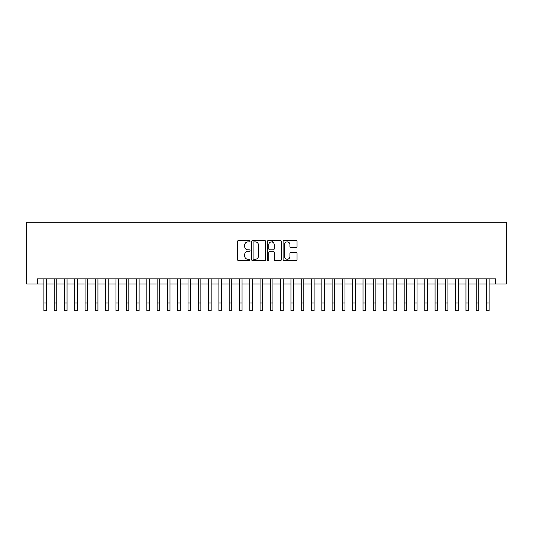 <?xml version="1.0" encoding="UTF-8"?>
<svg xmlns="http://www.w3.org/2000/svg" width="533" height="533" viewBox="0 0 533 533"><rect width="100%" height="100%" fill="white"/><g stroke="black" fill="none" stroke-linecap="round" stroke-linejoin="round"><path stroke-width="0.8" d="M250.03 241.176A0.706 0.706 0 0 0 249.324 240.463L238.584 240.463A1.013 1.013 0 0 0 237.578 241.476L237.578 259.664A1.013 1.013 0 0 0 238.584 260.677L249.324 260.677A0.706 0.706 0 0 0 250.03 259.964A0.706 0.706 0 0 0 249.324 259.258L247.932 259.258A3.231 3.231 0 0 1 244.7 256.027L244.7 254.507A3.231 3.231 0 0 1 247.932 251.276L249.324 251.276A0.706 0.706 0 0 0 250.03 250.57A0.706 0.706 0 0 0 249.324 249.864L247.932 249.864A3.231 3.231 0 0 1 244.7 246.632L244.7 245.113A3.231 3.231 0 0 1 247.932 241.882L249.324 241.882A0.706 0.706 0 0 0 250.03 241.176M296.028 247.592A1.013 1.013 0 0 0 297.041 246.579L297.041 241.476A1.013 1.013 0 0 0 296.028 240.463L284.109 240.463A1.013 1.013 0 0 0 283.096 241.476L283.096 259.664A1.013 1.013 0 0 0 284.109 260.677L296.028 260.677A1.013 1.013 0 0 0 297.041 259.664L297.041 253.501A1.013 1.013 0 0 0 296.028 252.489L290.925 252.489A1.013 1.013 0 0 0 289.919 253.501L289.919 256.56A2.705 2.705 0 0 1 287.214 259.258A2.705 2.705 0 0 1 284.509 256.56L284.509 244.58A2.705 2.705 0 0 1 287.214 241.882A2.705 2.705 0 0 1 289.919 244.58L289.919 246.579A1.013 1.013 0 0 0 290.925 247.592L296.028 247.592M37.457 284.022L37.457 278.879L495.543 278.879L495.543 284.022L506.35 284.022L506.35 222.261L26.65 222.261L26.65 284.022L43.893 284.022M265.614 241.476A1.013 1.013 0 0 0 264.608 240.463L252.682 240.463A1.013 1.013 0 0 0 251.669 241.476L251.669 259.664A1.013 1.013 0 0 0 252.682 260.677L264.608 260.677A1.013 1.013 0 0 0 265.614 259.664L265.614 241.476M268.392 240.463L280.318 240.463A1.013 1.013 0 0 1 281.331 241.476L281.331 259.664A1.013 1.013 0 0 1 280.318 260.677L275.215 260.677A1.013 1.013 0 0 1 274.202 259.664L274.202 252.289A1.013 1.013 0 0 0 273.196 251.276L269.811 251.276A1.013 1.013 0 0 0 268.799 252.289L268.799 259.964A0.706 0.706 0 0 1 268.092 260.677A0.706 0.706 0 0 1 267.386 259.964L267.386 241.476A1.013 1.013 0 0 1 268.392 240.463M46.464 284.022L54.186 284.022M56.758 284.022L64.48 284.022M67.051 284.022L74.773 284.022M77.345 284.022L85.067 284.022M87.645 284.022L95.36 284.022M97.939 284.022L105.654 284.022M108.232 284.022L115.947 284.022M118.526 284.022L126.241 284.022M128.819 284.022L136.541 284.022M139.113 284.022L146.835 284.022M149.407 284.022L157.128 284.022M159.7 284.022L167.422 284.022M169.994 284.022L177.716 284.022M180.287 284.022L188.009 284.022M190.581 284.022L198.303 284.022M200.874 284.022L208.596 284.022M211.168 284.022L218.89 284.022M221.462 284.022L229.183 284.022M231.755 284.022L239.477 284.022M242.049 284.022L249.77 284.022M252.349 284.022L260.064 284.022M262.642 284.022L270.358 284.022M272.936 284.022L280.651 284.022M283.23 284.022L290.951 284.022M293.523 284.022L301.245 284.022M303.817 284.022L311.538 284.022M314.11 284.022L321.832 284.022M324.404 284.022L332.126 284.022M334.697 284.022L342.419 284.022M344.991 284.022L352.713 284.022M355.284 284.022L363.006 284.022M365.578 284.022L373.3 284.022M375.872 284.022L383.593 284.022M386.165 284.022L393.887 284.022M396.459 284.022L404.181 284.022M406.759 284.022L414.474 284.022M417.053 284.022L424.768 284.022M427.346 284.022L435.061 284.022M437.64 284.022L445.355 284.022M447.933 284.022L455.655 284.022M458.227 284.022L465.949 284.022M468.52 284.022L476.242 284.022M478.814 284.022L486.536 284.022M489.107 284.022L495.543 284.022M253.795 241.882A0.706 0.706 0 0 0 253.088 242.588L253.088 258.552A0.706 0.706 0 0 0 253.795 259.258L255.26 259.258A3.231 3.231 0 0 0 258.492 256.027L258.492 245.113A3.231 3.231 0 0 0 255.26 241.882L253.795 241.882M274.202 244.634A2.705 2.705 0 0 0 271.504 241.929A2.705 2.705 0 0 0 268.799 244.634L268.799 248.851A1.013 1.013 0 0 0 269.811 249.864L273.196 249.864A1.013 1.013 0 0 0 274.202 248.851L274.202 244.634M43.893 303.017L46.464 303.017L46.464 310.739L43.893 310.739L43.893 278.879M46.464 303.017L46.464 278.879M54.186 310.739L56.758 310.739L54.186 310.739L54.186 278.879M56.758 310.739L56.758 278.879M64.48 310.739L67.051 310.739L64.48 310.739L64.48 278.879M67.051 310.739L67.051 278.879M74.773 310.739L77.345 310.739L74.773 310.739L74.773 278.879M77.345 310.739L77.345 278.879M85.067 310.739L87.645 310.739L85.067 310.739L85.067 278.879M87.645 310.739L87.645 278.879M95.36 310.739L97.939 310.739L95.36 310.739L95.36 278.879M97.939 310.739L97.939 278.879M105.654 310.739L108.232 310.739L105.654 310.739L105.654 278.879M108.232 310.739L108.232 278.879M115.947 310.739L118.526 310.739L115.947 310.739L115.947 278.879M118.526 310.739L118.526 278.879M126.241 310.739L128.819 310.739L126.241 310.739L126.241 278.879M128.819 310.739L128.819 278.879M136.541 310.739L139.113 310.739L136.541 310.739L136.541 278.879M139.113 310.739L139.113 278.879M146.835 310.739L149.407 310.739L146.835 310.739L146.835 278.879M149.407 310.739L149.407 278.879M157.128 310.739L159.7 310.739L157.128 310.739L157.128 278.879M159.7 310.739L159.7 278.879M167.422 310.739L169.994 310.739L167.422 310.739L167.422 278.879M169.994 310.739L169.994 278.879M177.716 310.739L180.287 310.739L177.716 310.739L177.716 278.879M180.287 310.739L180.287 278.879M188.009 310.739L190.581 310.739L188.009 310.739L188.009 278.879M190.581 310.739L190.581 278.879M198.303 310.739L200.874 310.739L198.303 310.739L198.303 278.879M200.874 310.739L200.874 278.879M208.596 310.739L211.168 310.739L208.596 310.739L208.596 278.879M211.168 310.739L211.168 278.879M218.89 310.739L221.462 310.739L218.89 310.739L218.89 278.879M221.462 310.739L221.462 278.879M229.183 310.739L231.755 310.739L229.183 310.739L229.183 278.879M231.755 310.739L231.755 278.879M239.477 310.739L242.049 310.739L239.477 310.739L239.477 278.879M242.049 310.739L242.049 278.879M249.77 310.739L252.349 310.739L249.77 310.739L249.77 278.879M252.349 310.739L252.349 278.879M260.064 310.739L262.642 310.739L260.064 310.739L260.064 278.879M262.642 310.739L262.642 278.879M270.358 310.739L272.936 310.739L270.358 310.739L270.358 278.879M272.936 310.739L272.936 278.879M272.263 242.042L272.263 240.463M280.651 310.739L283.23 310.739L280.651 310.739L280.651 278.879M283.23 310.739L283.23 278.879M290.951 310.739L293.523 310.739L290.951 310.739L290.951 278.879M293.523 310.739L293.523 278.879M301.245 310.739L303.817 310.739L301.245 310.739L301.245 278.879M303.817 310.739L303.817 278.879M311.538 310.739L314.11 310.739L311.538 310.739L311.538 278.879M314.11 310.739L314.11 278.879M321.832 310.739L324.404 310.739L321.832 310.739L321.832 278.879M324.404 310.739L324.404 278.879M332.126 310.739L334.697 310.739L332.126 310.739L332.126 278.879M334.697 310.739L334.697 278.879M342.419 310.739L344.991 310.739L342.419 310.739L342.419 278.879M344.991 310.739L344.991 278.879M352.713 310.739L355.284 310.739L352.713 310.739L352.713 278.879M355.284 310.739L355.284 278.879M363.006 310.739L365.578 310.739L363.006 310.739L363.006 278.879M365.578 310.739L365.578 278.879M373.3 310.739L375.872 310.739L373.3 310.739L373.3 278.879M375.872 310.739L375.872 278.879M383.593 310.739L386.165 310.739L383.593 310.739L383.593 278.879M386.165 310.739L386.165 278.879M393.887 310.739L396.459 310.739L393.887 310.739L393.887 278.879M396.459 310.739L396.459 278.879M404.181 310.739L406.759 310.739L404.181 310.739L404.181 278.879M406.759 310.739L406.759 278.879M414.474 310.739L417.053 310.739L414.474 310.739L414.474 278.879M417.053 310.739L417.053 278.879M424.768 310.739L427.346 310.739L424.768 310.739L424.768 278.879M427.346 310.739L427.346 278.879M435.061 310.739L437.64 310.739L435.061 310.739L435.061 278.879M437.64 310.739L437.64 278.879M445.355 310.739L447.933 310.739L445.355 310.739L445.355 278.879M447.933 310.739L447.933 278.879M455.655 310.739L458.227 310.739L455.655 310.739L455.655 278.879M458.227 310.739L458.227 278.879M465.949 310.739L468.52 310.739L465.949 310.739L465.949 278.879M468.52 310.739L468.52 278.879M476.242 310.739L478.814 310.739L476.242 310.739L476.242 278.879M478.814 310.739L478.814 278.879M486.536 310.739L489.107 310.739L486.536 310.739L486.536 278.879M489.107 310.739L489.107 278.879M54.186 303.017L56.758 303.017M64.48 303.017L67.051 303.017M74.773 303.017L77.345 303.017M85.067 303.017L87.645 303.017M95.36 303.017L97.939 303.017M105.654 303.017L108.232 303.017M115.947 303.017L118.526 303.017M126.241 303.017L128.819 303.017M136.541 303.017L139.113 303.017M146.835 303.017L149.407 303.017M157.128 303.017L159.7 303.017M167.422 303.017L169.994 303.017M177.716 303.017L180.287 303.017M188.009 303.017L190.581 303.017M198.303 303.017L200.874 303.017M208.596 303.017L211.168 303.017M218.89 303.017L221.462 303.017M229.183 303.017L231.755 303.017M239.477 303.017L242.049 303.017M249.77 303.017L252.349 303.017M260.064 303.017L262.642 303.017M270.358 303.017L272.936 303.017M280.651 303.017L283.23 303.017M290.951 303.017L293.523 303.017M301.245 303.017L303.817 303.017M311.538 303.017L314.11 303.017M321.832 303.017L324.404 303.017M332.126 303.017L334.697 303.017M342.419 303.017L344.991 303.017M352.713 303.017L355.284 303.017M363.006 303.017L365.578 303.017M373.3 303.017L375.872 303.017M383.593 303.017L386.165 303.017M393.887 303.017L396.459 303.017M404.181 303.017L406.759 303.017M414.474 303.017L417.053 303.017M424.768 303.017L427.346 303.017M435.061 303.017L437.64 303.017M445.355 303.017L447.933 303.017M455.655 303.017L458.227 303.017M465.949 303.017L468.52 303.017M476.242 303.017L478.814 303.017M486.536 303.017L489.107 303.017"/></g></svg>
